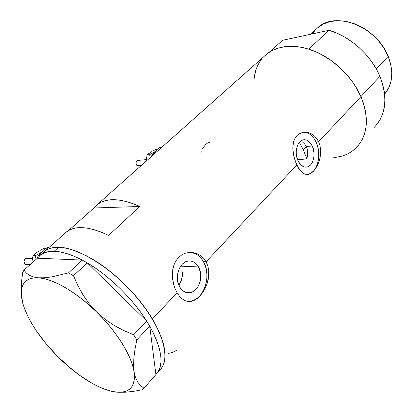 <?xml version="1.0" encoding="UTF-8"?>
<svg xmlns="http://www.w3.org/2000/svg" width="413" height="413" viewBox="0 0 413 413"><rect width="100%" height="100%" fill="white"/><g stroke="black" fill="none" stroke-linecap="round" stroke-linejoin="round"><path stroke-width="0.62" d="M312.269 145.965C316.379 154.085 313.039 166.625 306.539 167.095C303.137 167.342 300.328 165.319 298.109 161.029L296.534 156.026L296.245 153.321L296.302 150.621L297.448 145.66L298.485 143.59L301.284 140.673L302.93 139.94L304.66 139.723L306.41 140.038L308.103 140.859L311.092 143.884L313.183 148.329L314.071 153.528L314.019 156.171L312.93 161.06L310.669 164.818L309.198 166.083L307.571 166.867L305.847 167.141L304.092 166.888L300.767 164.839L298.109 161.029C293.917 152.934 297.246 140.348 303.627 139.79C307.153 139.48 310.034 141.535 312.269 145.965L306.24 146.527L312.269 145.965M307.246 149.423L306.24 146.527L307.246 149.423L307.675 152.583L307.246 149.423M307.535 155.825L307.675 152.583L307.535 155.825L306.885 158.948L307.535 155.825M297.53 159.692L306.885 158.948L303.271 149.656L306.24 146.527L304.701 144.049L306.24 146.527L303.271 149.656L306.885 158.948L297.53 159.692M182.474 275.399L182.567 272.885L182.474 275.399L181.317 280.381L182.045 277.918M180.321 282.729L181.317 280.381L179.103 284.903L180.321 282.729M178.86 285.275L179.103 284.903L178.86 285.275M198.498 266.953C204.373 276.545 198.152 293.245 188.658 292.802C184.993 292.719 182.004 290.767 179.696 286.952L177.683 281.392L177.332 278.285L177.44 275.125L179.01 269.137L180.404 266.545L182.128 264.366L184.121 262.673L186.299 261.532L188.581 260.99L190.873 261.057L193.093 261.723L195.153 262.967L196.975 264.733L198.498 266.953L200.434 272.41L200.672 278.527L200.135 281.552L197.848 286.973L194.229 290.902L192.081 292.099L189.815 292.719L187.512 292.734L185.261 292.13L183.155 290.933L181.276 289.183L179.696 286.952C173.697 277.407 179.887 260.717 189.144 260.949C193.021 260.939 196.144 262.942 198.498 266.953L180.667 266.158L198.498 266.953M189.35 301.583L188.121 301.469C202.86 302.239 212.463 276.488 203.454 261.682L206.087 261.785L207.785 265.796L208.694 270.21L208.596 277.18L206.928 284.103L205.091 288.45L202.778 292.409L200.124 295.796L197.218 298.506L194.187 300.401L189.35 301.583L185.024 300.654L182.138 298.862L179.464 296.188L177.084 292.724L175.086 288.599L173.589 284.036L172.655 279.173L172.376 274.263L172.799 269.452L173.961 264.945L175.861 260.928L178.473 257.536L181.668 254.945L185.318 253.226L189.226 252.431L193.196 252.58L197.058 253.649L200.589 255.585L203.661 258.337L206.087 261.785L296.797 165.014L293.999 157.255L292.796 148.954L292.967 144.994L293.72 141.354L295.063 138.185L296.999 135.588L299.425 133.693L302.254 132.552L305.31 132.206L308.444 132.661L311.5 133.895L314.298 135.862L316.719 138.51L318.624 141.726L319.93 145.397L320.602 149.367L320.643 153.445L320.106 157.534L319.063 161.452L317.602 165.081L313.782 170.92L311.608 172.892L309.373 174.1L307.122 174.513L304.887 174.116L302.708 172.918L300.597 170.946L296.797 165.014L206.087 261.785L207.785 265.796L208.694 270.21L208.818 274.821L208.204 279.513L206.928 284.103L205.091 288.45L202.778 292.409L200.124 295.796M307.076 174.513L307.091 174.513C317.169 173.827 322.321 154.514 316.017 141.979L318.624 141.726L360.916 96.616L356.868 88.619L351.819 80.886L345.877 73.597L339.171 66.911L331.851 60.985L324.091 55.936L316.059 51.883L307.938 48.894L299.905 47.025L292.13 46.292L284.774 46.695L277.975 48.192L271.857 50.732L266.53 54.248L97.504 204.383C106.822 197.471 120.911 198.168 139.77 206.474L108.64 235.456C89.606 226.448 75.631 225.204 66.72 231.724L64.929 233.319L66.426 231.961L70.339 229.587L75.073 228.115L80.576 227.599L86.776 228.064L93.591 229.535L100.917 232.008L108.64 235.456L139.77 206.474L93.957 207.992L97.504 204.383M43.37 252.467L46.865 249.772L50.267 248.306L54.211 247.454L58.661 247.242L54.165 251.28L48.749 251.6L44.134 252.89L40.366 255.105L37.475 258.187L82.259 260.082L83.927 261.016L82.259 260.082L37.413 258.182L40.65 254.883C44 252.343 48.502 251.14 54.165 251.28L58.661 247.242L63.592 247.686L68.95 248.796L74.691 250.572L87.076 256.081L100.22 264.041L113.518 274.139L120.033 279.854L132.387 292.29L138.081 298.857L148.164 312.305L156.135 325.625L161.674 338.201L163.471 344.034L164.596 349.486L165.061 354.499L164.864 359.031L164.028 363.048L162.572 366.507L160.528 369.392L162.572 366.507L164.028 363.048L164.864 359.031L165.061 354.499L164.596 349.486L163.471 344.034L159.227 332.042L152.438 319.017L177.084 292.724L152.438 319.017C166.449 343.983 168.772 361.148 159.403 370.518C171.178 360.466 163.662 330.415 139.326 300.385C115.113 270.324 79.425 247.428 58.661 247.242L54.211 247.454L50.267 248.306L46.865 249.772L43.37 252.467L45.089 250.939C55.368 243.949 71.97 247.16 94.897 260.572C116.621 274.046 139.31 297.076 152.438 319.017L143.357 305.558L132.387 292.29L120.033 279.854L106.89 268.848L93.586 259.772L80.752 253.004L68.95 248.796L63.592 247.686L58.661 247.242C52.988 247.139 48.466 248.373 45.089 250.939L66.72 231.724M68.764 230.377L93.957 207.992L97.194 204.626L101.262 202.086L106.12 200.419L111.716 199.68L117.973 199.907L124.803 201.116L132.108 203.31L139.77 206.474L93.957 207.992L68.764 230.377M194.187 300.401L191.1 301.413L188.018 301.505L185.024 300.654L182.138 298.862L179.464 296.188L177.084 292.724L175.086 288.599L173.589 284.036L172.433 276.715L172.799 269.452L173.961 264.945L175.861 260.928L178.473 257.536L181.668 254.945L185.318 253.226L191.224 252.389L197.058 253.649L200.589 255.585L203.661 258.337L206.087 261.785L203.454 261.682C200.191 256.019 195.85 252.916 190.424 252.379L195.184 253.597L198.338 255.533L201.131 258.264L203.454 261.682L205.235 265.662L206.402 270.05L206.923 274.691L206.774 279.42L205.958 284.056L204.507 288.429L202.473 292.389L199.918 295.775L196.939 298.465L193.64 300.339L190.15 301.325M298.609 168.282L295.233 161.271L293.158 153.078L292.812 146.935L293.72 141.354L295.063 138.185L296.999 135.588L299.425 133.693L303.297 132.341L305.31 132.206L308.444 132.661L311.5 133.895L314.298 135.862L316.719 138.51L318.624 141.726L319.93 145.397L320.602 149.367L320.643 153.445L320.106 157.534L319.063 161.452L315.8 168.287L313.782 170.92L311.608 172.892L309.373 174.1L307.122 174.513L304.887 174.116L302.708 172.918L300.597 170.946L298.609 168.282M333.627 157.787L342.382 156.052L346.688 154.39L350.673 152.227L354.292 149.573L357.508 146.439L360.281 142.857L362.573 138.851L364.349 134.452L365.588 129.697L366.269 124.643L366.367 119.326L365.882 113.807L364.808 108.139L363.146 102.388L360.916 96.616C369.439 118.407 367.828 135.516 356.089 147.931C367.828 135.516 369.439 118.407 360.916 96.616L318.624 141.726L316.017 141.979C312.791 135.485 308.583 132.268 303.395 132.325L303.4 132.325M374.286 127.338C386.124 114.783 387.993 97.788 379.898 76.359L360.916 96.616L354.819 85.264L351.024 79.817L342.129 69.699L331.856 60.985L320.674 54.077L314.907 51.393L309.105 49.255L303.333 47.691L297.659 46.7L292.141 46.292L286.834 46.462L281.79 47.201L277.066 48.491L272.694 50.303L268.718 52.621L264.305 56.225M262.079 58.625L259.462 62.239L257.335 66.209L255.714 70.489L254.062 78.986L254.527 75.45L256.137 69.203M302.724 142.144L304.701 144.049L302.724 142.144M168.112 353.482L172.861 352.258L176.919 350.136M308.821 174.131L311.325 172.897L313.575 170.936L315.501 168.313L317.029 165.138L318.103 161.535L318.691 157.637L318.335 149.521L317.406 145.608L316.017 141.979L314.216 138.778L312.063 136.114L309.636 134.101L307.029 132.816L304.34 132.31M307.081 174.513L307.902 174.462M201.177 151.623L200.728 153.089M210.093 142.17L207.44 143.141L205.555 144.56L202.349 148.886M118.908 392.293L125.598 392.211L133.518 391.348L141.927 389.81L143.915 388.215L155.928 374.617L143.915 388.215L140.596 385.587L137.756 382.123L135.531 377.606L134.086 371.87L133.569 365.118L133.92 357.4L135.061 348.897L136.832 339.889L133.693 334.773L146.656 320.999L147.694 322.723L146.574 320.916L133.693 334.773L123.745 330.524L114.164 325.429L105.057 319.306L96.621 312.016L89.316 303.875L83.065 294.965L77.814 285.481L73.473 275.719L87.195 262.838L85.522 261.904L87.282 262.921L73.473 275.719L68.517 272.879L51.992 276.849L44.79 277.758L38.507 277.794L33.298 276.922L29.261 275.254L26.22 272.926L24 270.107L37.413 258.182L24 270.107L22.73 272.368L21.621 280.948L21.249 293.757C21.109 282.714 26.86 277.391 38.507 277.794C53.024 278.63 76.488 292.115 96.621 312.016L89.316 303.875L83.065 294.965L77.814 285.481L73.473 275.719L68.517 272.879L51.992 276.849L44.79 277.758L38.507 277.794L33.298 276.922L29.261 275.254L26.22 272.926L24 270.107L22.73 272.368L21.621 280.948L21.177 289.069M149.728 326.151L148.685 324.365L149.718 326.079L155.918 374.55L149.728 326.151L153.961 334.215L157.229 341.923L159.501 349.135L160.755 355.753L160.998 361.674L160.244 366.816L158.53 371.127L155.918 374.55C164.348 365.557 162.283 349.424 149.728 326.151M125.598 392.211L133.518 391.348L141.927 389.81L143.915 388.215L140.596 385.587L137.756 382.123L135.531 377.606L134.086 371.87L133.569 365.118L133.92 357.4L135.061 348.897L136.832 339.889L133.693 334.773L123.745 330.524L114.164 325.429L105.057 319.306L96.621 312.016C116.874 331.763 131.824 356.052 134.086 371.87C135.696 386.966 129.388 393.677 115.17 392.004L111.784 391.39L106.26 389.578L111.784 391.39C95.016 386.971 77.272 375.654 58.563 357.446C40.19 338.913 28.28 320.927 22.834 303.478L21.249 293.757M58.558 357.436L65.765 363.693M115.439 392.009L111.784 391.39L117.261 392.221L122.145 392.128L126.337 391.08L129.739 389.072L132.279 386.109L133.884 382.221L134.499 377.451L134.086 371.87L132.63 365.562L130.136 358.634L126.631 351.21L122.165 343.435L116.822 335.464L110.699 327.457L103.921 319.59L96.621 312.016L88.965 304.902L81.103 298.392L73.204 292.616L65.435 287.685L57.939 283.69L50.871 280.685L44.356 278.713L38.507 277.794L33.417 277.908L29.163 279.038L25.792 281.129L23.34 284.123L21.827 287.944L21.249 292.502L21.595 297.716L22.834 303.478L24.93 309.698L27.831 316.265L31.486 323.09L35.823 330.054L46.271 344.039L58.563 357.446L65.192 363.698L78.955 374.87L92.76 383.713L99.425 387.084L105.8 389.66L111.784 391.39L118.314 392.267M136.832 339.889L149.718 326.079L136.832 339.889M87.282 262.921L146.574 320.916L87.282 262.921L95.47 268.13L103.73 274.16L111.908 280.912L119.863 288.269L127.436 296.09L134.499 304.242L140.91 312.569L146.574 320.916C132.64 298.645 108.97 275.543 87.282 262.921M82.259 260.082L68.517 272.879L82.259 260.082M54.165 251.28L60.303 251.961L67.092 253.665L74.423 256.375L82.187 260.082C71.408 254.47 62.064 251.538 54.165 251.28M147.694 322.723L148.685 324.365L147.694 322.723M83.927 261.016L85.522 261.904L83.927 261.016M182.567 272.885L181.808 271.269M299.332 142.413L303.271 149.656L299.332 142.413M384.637 94.107C392.748 84.216 393.93 71.635 388.184 56.369L376.243 68.909L388.184 56.369C376.93 26.654 335.64 10.686 317.974 27.506L310.586 34.253M356.089 147.931L354.091 149.738M358.458 145.33L361.948 140.069L364.483 134.044L365.98 127.354L366.388 120.121L365.681 112.481L363.848 104.592L360.916 96.616L356.925 88.718L351.959 81.082L346.115 73.865L339.527 67.236L332.331 61.336L324.695 56.292L316.781 52.203L308.764 49.147L329.027 30.283L282.683 40.267L268.961 52.461L282.683 40.267L329.027 30.283L308.764 49.147C330.271 55.672 351.793 75.176 360.916 96.616L379.898 76.359C371.215 55.296 350.239 36.38 329.027 30.283L336.92 33.169L344.695 37.077L352.175 41.94L359.202 47.655L365.619 54.103L371.287 61.139L376.078 68.615L379.898 76.359L382.675 84.211L384.364 91.996L384.942 99.554L384.42 106.73L382.83 113.394L380.223 119.419L376.677 124.705M317.514 27.903L323.42 23.964L330.421 21.502L338.247 20.65L346.6 21.486L355.134 24L363.481 28.12L367.472 30.727L374.87 36.922L378.194 40.438L383.909 48.12L388.184 56.369L390.853 64.836L391.818 73.153L391.075 80.969L388.69 87.984L384.787 93.932M312.409 33.861L315.031 30.366M27.428 264.604L25.338 264.32L24.543 263.509L24.016 261.775L24.754 259.447L25.627 258.672L26.835 258.332C23.789 259.581 23.288 261.579 25.338 264.32L30.221 264.578L25.338 264.32L29.865 264.893M49.483 247.036C44.929 248.12 41.537 251.125 39.297 256.045L41.481 252.276L43.489 250.118L45.797 248.45L49.483 247.036M31.935 263.055L32.291 258.905L33.081 255.595L35.373 255.683L41.47 252.291L38.714 255.012L36.881 258.657L38.492 255.327L41.47 252.291L35.373 255.683L36.055 259.39L35.373 255.683L33.081 255.595L35.983 253.004L38.466 251.403M36.143 252.963L33.081 255.595L32.059 260.866M40.175 250.34L43.375 248.698L45.301 248.75L43.375 248.698L40.175 250.34M37.263 252.095L38.667 251.207L37.263 252.095M27.222 258.352L28.229 258.739M146.14 159.619L137.777 160.42C135.64 161.566 135.371 163.29 136.977 165.598L141.628 165.19L136.977 165.598L138.448 166.057L140.89 165.845M162.268 146.858L162.061 146.883C158.52 147.549 155.897 149.924 154.204 154.023L155.933 150.822L157.513 149.083L159.341 147.802L162.268 146.858M146.057 161.256L147.173 154.916L149.573 154.674L155.577 151.334L154.725 151.912L151.215 156.677L153.022 153.424L155.474 151.494L149.573 154.674L150.28 157.503L149.573 154.674L147.173 154.916L151.194 151.87M154.39 153.553L153.177 154.932M149.351 153.058L147.173 154.916L146.145 159.712M152.619 151.003L155.345 149.656L157.105 149.465L155.345 149.656L152.619 151.003M150.239 152.382L151.37 151.695L150.239 152.382M139.444 165.592L138.231 166.072L137.374 165.861L136.109 164.328L136.218 161.659L136.801 160.879L137.921 160.404M138.019 160.399L139.269 160.879M305.904 167.141L306.539 167.095M187.239 292.693L188.658 292.802M40.65 254.883L45.089 250.939M32.353 258.569L26.835 258.332"/></g></svg>
